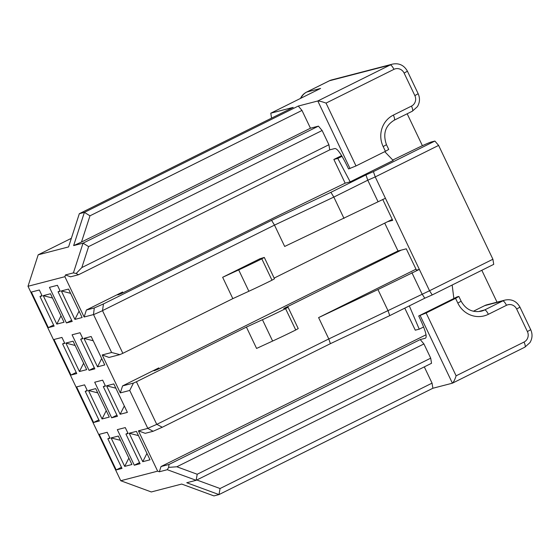 <?xml version="1.0" encoding="UTF-8"?>
<svg xmlns="http://www.w3.org/2000/svg" width="560" height="560" viewBox="0 0 560 560"><rect width="100%" height="100%" fill="white"/><g stroke="black" fill="none" stroke-linecap="round" stroke-linejoin="round"><path stroke-width="0.84" d="M42.154 295.925L39.326 289.996L31.367 292.061L48.335 327.635L54.124 326.13L39.984 296.485L42.154 295.925M41.958 295.505L39.984 296.485M53.592 325.024L48.335 327.635M70.959 375.06L76.748 373.562L62.608 343.917L64.778 343.357L61.95 337.428L53.991 339.493L70.959 375.06L76.216 372.449M64.582 342.937L62.608 343.917M60.991 315.812L56.812 324.1L64.05 322.224L50.477 293.762L43.239 295.645L56.812 324.1M52.507 298.025L43.239 295.645M79.072 311.115L74.9 319.403L82.131 317.527L68.558 289.065L61.327 290.948L74.9 319.403M70.595 293.328L61.327 290.948M83.615 363.237L79.436 371.532L86.674 369.649L73.094 341.194L65.863 343.07L79.436 371.532M75.131 345.457L65.863 343.07M101.696 358.54L97.524 366.835L104.755 364.952L91.182 336.497L83.951 338.373L97.524 366.835M93.212 340.76L83.951 338.373M89.047 370.363L94.829 368.865L80.696 339.22L82.866 338.66L80.038 332.731L72.079 334.796L89.047 370.363L94.304 367.752M82.663 338.24L80.696 339.22M60.242 291.228L57.414 285.299L49.455 287.364L66.423 322.938L72.212 321.433L58.072 291.795L60.242 291.228M60.039 290.815L58.072 291.795M71.68 320.327L66.423 322.938M167.286 469.707L168.623 467.376L168.98 464.471L161.028 466.536L159.334 471.772L167.286 469.707L196.147 480.305L197.211 474.25L430.71 358.169L431.529 363.286L196.147 480.305L186.746 482.741L218.995 494.585L213.927 495.901L181.685 484.057L151.298 491.953L120.75 480.732L28 286.272L38.192 254.807L71.358 238.315M102.221 354.949L109.011 357.441L119.861 354.627L111.622 352.506L102.221 354.949L120.316 392.896L129.724 390.453L147.777 428.323L156.751 424.382L136.423 381.773L133.434 383.082L129.724 390.453M119.861 354.627L122.85 353.311L102.529 310.695L93.562 314.643L111.622 352.506M94.297 307.958L86.387 310.016L84.126 317.009L93.478 314.58L94.297 307.958L103.446 303.94L102.529 310.695M122.962 292.782L122.598 292.012A7.896 0.441 -25.5 0 0 117.642 294.847A7.896 0.441 -25.5 0 0 117.978 294.826A7.896 0.441 -25.5 0 0 126.938 290.885L278.579 215.502L345.163 183.162L350.189 181.853L337.792 158.424L333.851 159.446L345.163 183.162M133.434 383.082L122.584 385.903L120.316 392.896M107.198 432.285L99.239 434.35L116.207 469.924L121.989 468.419L107.856 438.774L110.026 438.214L107.198 432.285M109.823 437.794L107.856 438.774M121.464 467.306L116.207 469.924M128.856 458.094L124.684 466.389L131.915 464.506L118.342 436.051L111.111 437.927L124.684 466.389M120.372 440.314L111.111 437.927M146.944 453.397L142.765 461.692L150.003 459.809L136.43 431.354L129.192 433.23L142.765 461.692M138.46 435.617L129.192 433.23M125.279 427.588L117.32 429.653L134.288 465.227L140.077 463.722L125.937 434.077L128.107 433.517L125.279 427.588M127.911 433.097L125.937 434.077M139.545 462.609L134.288 465.227M102.655 380.156L94.703 382.221L111.664 417.795L117.453 416.29L103.313 386.652L105.483 386.085L102.655 380.156M105.287 385.672L103.313 386.652M116.921 415.184L111.664 417.795M124.32 405.972L120.141 414.26L127.379 412.384L113.806 383.922L106.568 385.805L120.141 414.26M115.836 388.185L106.568 385.805M106.232 410.669L102.06 418.957L109.291 417.081L95.718 388.619L88.487 390.502L102.06 418.957M97.755 392.882L88.487 390.502M84.574 384.853L76.615 386.918L93.583 422.492L99.372 420.987L85.232 391.349L87.402 390.782L84.574 384.853M87.199 390.369L85.232 391.349M98.84 419.881L93.583 422.492M232.827 298.634L222.649 277.291L260.001 258.72L264.306 257.432L274.484 278.775L271.992 280.196A50.001 2.807 154.5 0 1 248.871 291.256L232.827 298.634L122.85 353.311M382.732 199.444L392.707 220.353L387.646 221.669L274.162 278.089M387.646 221.669L392.245 219.387M385.42 198.261L429.534 290.745L492.905 259.245L438.613 145.411L375.242 176.918L385.42 198.261L284.676 246.456L274.491 225.113L102.627 310.555M344.008 218.421L333.83 197.078L274.491 225.113L271.579 220.353L103.446 303.94M377.958 201.544L367.773 180.201L333.83 197.078L330.911 192.318L271.579 220.353M392.77 160.041L418.369 147.609A13.16 0.742 154.5 0 1 431.48 141.932L434.903 141.05L438.613 145.411M492.905 259.245L493.724 264.362L432.229 294.931L429.534 290.745L328.79 338.947L318.605 317.604L415.996 269.185M434.903 141.05L373.408 171.619L375.242 176.918L367.773 180.201L365.939 174.902L330.911 192.318M136.423 381.773L246.407 327.096L262.444 319.711A50.001 2.807 -25.5 0 0 285.565 308.658L288.057 307.23L283.759 308.525L401.219 250.131L398.006 250.964L314.769 291.389L163.135 366.772A7.896 0.441 154.5 0 1 154.175 370.713A7.896 0.441 154.5 0 1 153.839 370.734A7.896 0.441 154.5 0 1 158.795 367.899L122.584 385.903M153.118 431.277L147.777 428.407L138.418 430.836L145.208 433.328L153.118 431.277L162.26 427.252L330.393 343.672L389.732 315.63L388.122 310.905L377.944 289.562L419.356 269.402L416.465 270.158L406.28 248.815L401.219 250.131M288.057 307.23L298.235 328.573L295.743 330.001A50.001 2.807 -25.5 0 1 272.622 341.054L256.585 348.439L246.407 327.096M156.751 424.382L328.79 338.947L330.393 343.672M156.919 424.389L162.26 427.252M384.727 223.125L398.006 250.964M264.306 257.432L261.807 258.853A50.001 2.807 154.5 0 1 238.693 269.913L222.649 277.291M318.605 317.604L377.944 289.562M389.732 315.63L424.76 298.214L422.072 294.028L411.887 272.685M89.978 215.817L84.392 212.38L73.633 245.602L81.487 242.039L89.978 215.817L301.973 110.425L298.27 106.057L84.392 212.38L79.324 213.696L68.572 246.918L38.192 254.807M430.71 358.169L423.927 343.938L420.217 339.57L425.138 338.296C427.644 337.645 425.502 330.204 418.719 315.973L426.139 312.97L456.113 375.816C454.902 379.582 453.67 382.039 452.403 383.187L432.873 388.255L218.995 494.585L220.052 488.53L196.784 479.99M373.408 171.619L365.939 174.902M424.76 298.214L432.229 294.931M28 286.272L64.89 276.696L65.457 274.946L73.416 272.881L83.041 243.159L73.633 245.602M159.334 471.772L157.647 471.149L120.75 480.732M65.457 274.946L70.553 276.815L78.505 274.75L76.16 273.49L73.416 272.881M197.211 474.25L176.841 466.774L168.623 467.376M76.16 273.49L81.83 267.575L88.62 246.596L83.041 243.159L318.416 126.14L310.457 128.212L301.973 110.425M418.719 315.973L457.191 296.849L458.864 296.457L455.56 298.347L457.821 303.086L461.125 301.196L458.864 296.457M404.775 308.147L415.289 330.19L419.237 329.168L409.318 305.893M384.755 151.655L393.19 160.475L350.189 181.853M122.598 292.012L86.387 310.016M337.792 158.424L342.006 156.331M341.614 155.673L333.851 159.446M423.591 326.998L419.237 329.168M453.859 298.508L452.165 285.019M79.324 213.696L293.202 107.373L270.781 113.197L271.565 118.132M300.965 98.189A13.16 12.614 -104.6 0 1 306.824 92.008L329.455 80.759A13.16 3.661 -116.4 0 0 329.252 80.836A13.16 13.16 0 0 1 331.807 79.884L392.574 64.099C399.112 62.881 404.061 65.24 407.421 71.197L418.166 93.723L414.862 95.613A7.896 7.567 -104.6 0 1 411.467 106.106A5.264 1.463 63.6 0 1 412.363 111.195A5.264 1.463 63.6 0 1 412.279 111.223M298.27 106.057L317.8 100.982L390.222 64.981L329.455 80.759A13.16 12.614 -104.6 0 1 331.807 79.884M385.434 151.319L388.738 149.429L386.47 144.683L383.166 146.573L385.434 151.319L356.006 165.942L348.586 168.945C341.803 154.714 337.155 147.931 334.649 148.582L329.728 149.856L328.909 144.739L322.126 130.508L88.62 246.596M432.873 388.255L432.054 383.138L220.052 488.53M81.487 242.039L310.457 128.212M432.054 383.138L424.298 366.877M84.126 317.009L64.89 276.696M157.647 471.149L138.418 430.836M423.927 343.938L176.841 466.774M81.83 267.575L328.909 144.739M420.217 339.57L168.98 464.471M78.505 274.75L329.728 149.856M322.126 130.508L318.416 126.14M506.478 305.305A5.264 1.463 -116.4 0 0 502.768 300.937L484.666 309.939A5.264 1.463 63.6 0 1 488.369 314.307L506.478 305.305A7.896 7.567 -104.6 0 1 516.663 309.043L519.967 307.153C516.607 301.203 511.658 298.837 505.12 300.062L487.032 304.759A13.16 12.614 75.4 0 0 484.687 305.634L473.375 311.255M426.013 334.803L161.028 466.536M497.028 302.162L481.817 270.277M422.401 145.698L407.169 113.771M270.781 113.197L320.572 88.438L306.824 92.008A13.16 3.661 -116.4 0 0 306.621 92.085A13.16 13.16 0 0 0 300.503 98.413M426.139 312.97L455.56 298.347M516.663 309.043L527.408 331.569A7.896 7.567 -104.6 0 1 524.013 342.062A5.264 1.463 63.6 0 1 524.909 347.151L452.403 383.187L420.168 315.602M350.035 168.567L317.8 100.982C319.641 101.045 322.385 101.752 326.032 103.103L356.006 165.942M159.159 368.669L158.795 367.899M261.807 258.853L271.992 280.196M238.693 269.913L248.871 291.256M272.622 341.054L262.444 319.711M295.743 330.001L285.565 308.658M505.12 300.062A13.16 12.614 75.4 0 0 502.768 300.937L484.687 305.634M411.467 106.106L393.358 115.108A5.264 1.463 63.6 0 1 394.254 120.19A5.264 1.463 63.6 0 1 394.17 120.225M461.125 301.196C465.794 309.491 472.542 312.816 481.376 311.171A18.424 17.661 75.4 0 0 484.666 309.939L479.458 311.29M407.421 71.197L404.117 73.087A7.896 7.567 -104.6 0 0 393.932 69.349A5.264 1.463 63.6 0 0 390.222 64.981A13.16 12.614 -104.6 0 1 392.574 64.099M457.821 303.086A23.681 22.708 75.4 0 0 488.369 314.307M527.408 331.569L530.712 329.679L519.967 307.153M530.712 329.679C532.679 334.166 532.42 338.478 529.942 342.622L524.909 347.151A5.264 1.463 63.6 0 1 524.825 347.179M404.117 73.087L414.862 95.613M393.358 115.108A23.681 22.708 75.4 0 0 383.166 146.573M393.932 69.349L326.032 103.103M456.113 375.816L524.013 342.062M386.47 144.683C382.676 133.854 385.266 125.692 394.254 120.19L412.363 111.195L417.396 106.666C419.874 102.522 420.133 98.21 418.166 93.723M306.621 92.085L329.252 80.836"/></g></svg>
